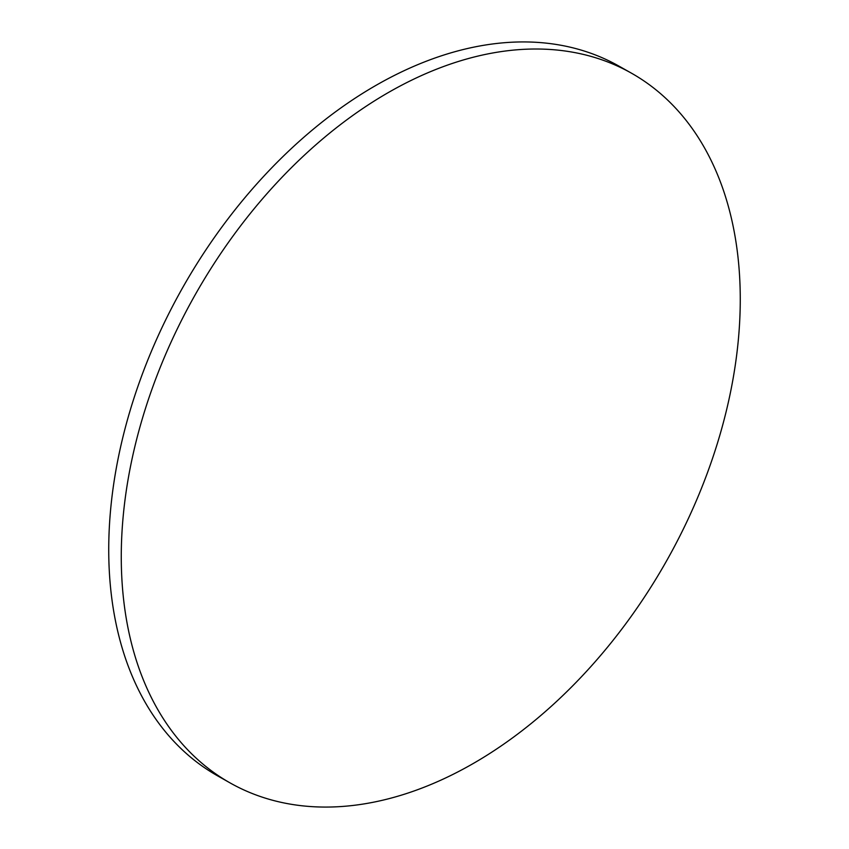 <?xml version="1.0" encoding="UTF-8"?>
<svg xmlns="http://www.w3.org/2000/svg" width="849" height="849" viewBox="0 0 849 849"><rect width="100%" height="100%" fill="white"/><g stroke="black" fill="none" stroke-linecap="round" stroke-linejoin="round"><path stroke-width="1.27" d="M177.887 327.65A407.69 270.672 119.5 0 0 230.281 783.022A407.69 270.672 119.5 0 0 683.647 528.428A407.69 270.672 119.5 0 0 631.263 73.067A407.69 270.672 119.5 0 0 177.887 327.65M631.263 73.067L618.719 65.978A407.69 270.672 119.5 0 0 165.353 320.572A407.69 270.672 119.5 0 0 217.737 775.933L230.281 783.022"/></g></svg>
